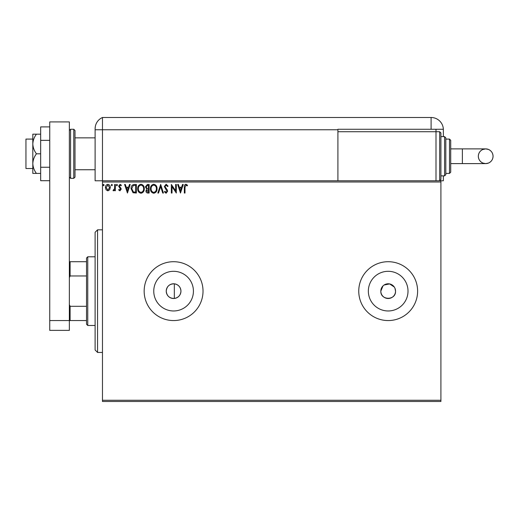 <?xml version="1.0" encoding="UTF-8"?>
<svg xmlns="http://www.w3.org/2000/svg" width="519" height="519" viewBox="0 0 519 519"><rect width="100%" height="100%" fill="white"/><g stroke="black" fill="none" stroke-linecap="round" stroke-linejoin="round"><path stroke-width="0.78" d="M174.326 298.457C178.4 297.705 180.606 295.266 180.949 291.14C180.612 287.013 178.406 284.574 174.326 283.815C169.479 283.88 166.781 286.326 166.236 291.14A7.357 7.357 0 0 0 173.593 298.496A7.357 7.357 0 0 0 180.949 291.14A7.357 7.357 0 0 0 173.593 283.783A7.357 7.357 0 0 0 166.236 291.14C166.781 295.953 169.479 298.393 174.326 298.457L174.326 283.815M382.983 285.937L380.823 291.14A7.357 7.357 0 0 0 388.186 298.496A7.357 7.357 0 0 0 395.543 291.14L394.978 288.317M380.823 291.14C380.369 300.611 395.984 300.644 395.543 291.14A7.357 7.357 0 0 0 388.186 283.783A7.357 7.357 0 0 0 380.823 291.14M153.76 291.14A19.826 19.826 0 0 0 173.593 310.965A19.826 19.826 0 0 0 193.418 291.14A19.826 19.826 0 0 0 173.593 271.307A19.826 19.826 0 0 0 153.76 291.14M368.354 291.14A19.826 19.826 0 0 0 388.186 310.965A19.826 19.826 0 0 0 408.012 291.14A19.826 19.826 0 0 0 388.186 271.307A19.826 19.826 0 0 0 368.354 291.14M358.752 291.14A29.427 29.427 0 0 0 388.186 320.567A29.427 29.427 0 0 0 417.613 291.14A29.427 29.427 0 0 0 388.186 261.706A29.427 29.427 0 0 0 358.752 291.14M144.159 291.14A29.427 29.427 0 0 0 173.593 320.567A29.427 29.427 0 0 0 203.02 291.14A29.427 29.427 0 0 0 173.593 261.706A29.427 29.427 0 0 0 144.159 291.14M440.91 401.498L102.47 401.498L102.47 400.272L440.91 400.272L440.91 401.498M440.91 182L102.47 182L102.47 180.774L440.91 180.774L440.91 400.272M109.639 189.798L107.861 190.836L106.084 189.805L105.441 187.573C105.422 185.796 106.226 184.719 107.861 184.342C109.49 184.719 110.3 185.789 110.281 187.573L109.639 189.798M115.341 184.453L115.341 190.726L114.686 190.726L114.686 189.805L113.531 190.836L113.032 190.622L113.35 189.954L114.582 188.715L114.686 184.453L115.341 184.453M119.921 190.836L118.643 189.941L119.033 189.409L119.876 190.064L120.518 189.221L118.643 186.159L120.038 184.342L121.394 185.192L121.018 185.776L120.11 185.114L119.305 186.126L120.966 188.222L121.174 189.188L119.921 190.836M134.369 184.453L136.361 184.453L136.361 193.036L133.02 192.731L131.08 188.637C130.983 186.159 132.079 184.764 134.369 184.453M149.128 184.453L149.128 193.036L147.915 193.036C146.605 192.971 145.949 192.264 145.936 190.908L146.741 189.085L145.385 186.892L147.409 184.453L149.128 184.453M160.682 184.453L163.433 193.036L162.713 193.036L160.631 186.529L158.542 193.036L157.821 193.036L160.682 184.453M175.649 184.453L176.311 184.453L176.311 193.036L172.016 186.639L172.016 193.036L171.361 193.036L171.361 184.453L175.649 190.843L175.649 184.453M185.004 187.327L185.004 193.036L184.342 193.036L184.342 187.242C184.076 185.685 184.602 184.68 185.912 184.232L187.534 185.225L187.197 185.886L185.919 185.114L185.004 187.327M102.47 182L102.47 400.272M180.489 193.036L177.628 184.453L178.348 184.453L179.23 187.203L181.644 187.203L182.526 184.453L183.246 184.453L180.489 193.036M166.125 184.232L168.059 186.107L167.52 186.542L166.177 185.114L164.977 186.568L167.28 189.948L167.618 191.252L166.08 193.256L164.426 191.803L164.938 191.277L166.093 192.38L166.956 191.29L164.315 186.555L166.125 184.232M157.049 188.708C157.101 191.154 156.011 192.672 153.793 193.256C151.522 192.731 150.406 191.226 150.452 188.747C150.406 186.295 151.503 184.79 153.741 184.232C155.979 184.77 157.082 186.263 157.049 188.708M144.288 188.708C144.334 191.154 143.25 192.672 141.025 193.256C138.755 192.731 137.639 191.226 137.684 188.747C137.639 186.295 138.735 184.79 140.973 184.232C143.212 184.77 144.314 186.263 144.288 188.708M127.447 193.036L124.586 184.453L125.306 184.453L126.188 187.203L128.602 187.203L129.484 184.453L130.198 184.453L127.447 193.036M117.437 185.056L116.885 185.776L116.334 185.056L116.885 184.342L117.437 185.056M112.37 185.056L111.825 185.776L111.274 185.056L111.825 184.342L112.37 185.056M104.118 185.056L103.566 185.776L103.015 185.056L103.566 184.342L104.118 185.056M394.304 287.052L389.62 283.919L384.092 285.022M179.516 188.086L180.437 190.966L181.358 188.086L179.516 188.086M151.107 188.754C151.074 190.713 151.963 191.92 153.76 192.38C155.557 191.9 156.433 190.681 156.394 188.708C156.42 186.756 155.544 185.562 153.76 185.114C151.95 185.555 151.068 186.769 151.107 188.754M147.785 192.16L148.466 192.16L148.466 189.409L146.598 190.895L147.785 192.16M148.136 188.527L148.466 188.527L148.466 185.335L147.714 185.335L146.047 186.892L147.085 188.423L148.136 188.527M138.346 188.754C138.314 190.713 139.196 191.92 140.999 192.38C142.79 191.9 143.666 190.681 143.627 188.708C143.659 186.756 142.783 185.562 140.999 185.114C139.183 185.555 138.301 186.769 138.346 188.754M135.699 192.16L135.699 185.335L133.227 185.555L131.742 188.637L133.37 191.913L135.699 192.16M126.467 188.086L127.395 190.966L128.316 188.086L126.467 188.086M106.097 187.567L107.861 190.064L109.619 187.567L107.861 185.114L106.097 187.567M97.566 352.446L95.113 349.994L95.113 232.278L97.566 229.826L97.566 352.446L102.47 352.446M87.75 325.471L86.524 324.245L86.524 258.027L87.75 256.801L87.75 325.471L95.113 325.471M86.524 275.972L70.097 275.972L69.358 277.652M69.358 304.621L70.097 306.307L70.097 320.567L69.358 320.567L69.358 330.376L49.74 330.376L49.74 320.567L69.358 320.567L69.358 121.913L49.74 121.913L49.74 320.567M86.524 306.307L70.097 306.307M69.358 261.706L70.097 261.706L70.097 275.972M86.524 261.706L70.097 261.706M86.524 320.567L70.097 320.567M32.814 168.513L25.95 168.513L25.95 139.086L32.814 139.086M75.002 130.496L75.002 177.096L73.776 178.322L73.776 129.27L75.002 130.496M49.74 180.703L40.664 180.703L40.664 140.344L49.74 140.344M40.664 167.248L49.74 167.248M40.664 140.344L40.664 126.896L49.74 126.896M36.434 153.799C34.202 150.815 32.995 147.545 32.814 143.99L32.814 173.417L36.434 173.417C34.196 170.42 32.989 167.15 32.814 163.608C32.989 160.066 34.196 156.796 36.434 153.799L40.664 153.799M36.434 173.417L40.664 173.417M36.434 134.174L32.814 134.174L32.814 143.99C32.989 140.448 34.196 137.178 36.434 134.174L40.664 134.174M75.002 169.739L95.113 169.739L95.113 180.774L95.113 128.738L95.113 129.763L102.47 129.763L102.47 117.502A12.261 12.261 0 0 0 95.522 125.592L95.334 126.396M102.47 180.774L102.47 129.763L102.47 180.774L95.113 180.774M95.113 150.121L95.113 128.738C95.574 124.56 95.574 124.56 95.113 128.738L95.301 126.565M443.362 136.633L443.362 129.763A12.261 12.261 0 0 0 443.356 129.27L337.908 129.27L337.908 129.763L102.47 129.763L102.47 117.502A12.261 12.261 0 0 0 95.113 128.738M102.47 117.502L431.101 117.502A12.261 12.261 0 0 1 443.356 129.27M440.91 180.774L443.362 180.774L443.362 175.87M337.908 129.763L337.908 180.774M436.005 129.27L436.005 131.722L337.908 131.722M493.05 156.251A7.357 7.357 90 0 1 485.693 163.608A7.357 7.357 90 0 1 478.336 156.251A7.357 7.357 90 0 1 485.693 148.895A7.357 7.357 90 0 1 493.05 156.251C492.907 159.43 491.389 161.694 488.509 163.05L485.693 163.608L462.377 163.608L462.377 148.895L485.693 148.895L488.509 149.453C491.389 150.802 492.907 153.073 493.05 156.251M450.719 148.895L462.377 148.895M450.719 163.608L462.377 163.608M439.684 131.722L440.91 132.948L440.91 179.548L439.684 180.774L439.684 131.722L436.005 131.722L436.005 180.774M444.588 136.633L445.815 137.859L445.815 174.644L444.588 175.87L444.588 136.633L440.91 136.633M449.493 139.086L450.719 140.312L450.719 172.191L449.493 173.417L449.493 139.086L445.815 139.086M69.358 130.496L70.584 129.27L70.584 178.322L73.776 178.322M431.101 129.27L431.101 117.502M97.566 229.826L102.47 229.826M87.75 256.801L95.113 256.801M75.002 137.859L95.113 137.859M70.584 129.27L73.776 129.27M70.584 178.322L69.358 177.096M485.693 148.895L482.664 149.543C479.906 150.932 478.466 153.17 478.336 156.251C478.479 159.43 479.997 161.694 482.878 163.05L485.693 163.608M449.493 173.417L445.815 173.417M444.588 175.87L440.91 175.87"/></g></svg>
